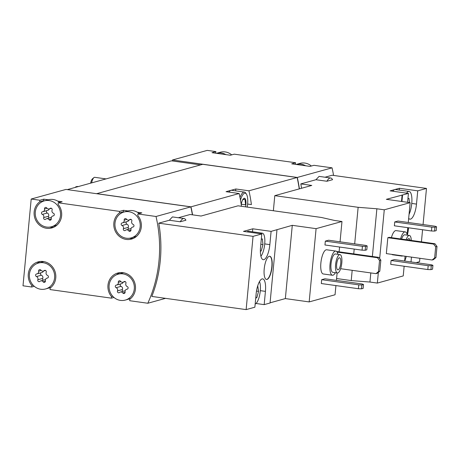 <?xml version="1.0" encoding="UTF-8"?>
<svg xmlns="http://www.w3.org/2000/svg" width="460" height="460" viewBox="0 0 460 460"><rect width="100%" height="100%" fill="white"/><g stroke="black" fill="none" stroke-linecap="round" stroke-linejoin="round"><path stroke-width="0.69" d="M423.062 224.543L426.478 188.427L417.743 190.842L399.424 188.278L390.114 190.854L408.434 193.413L386.337 199.329L410.153 202.659L384.272 209.812L376.878 208.777L358.139 207.31L274.792 195.655L311.776 185.437L300.828 183.902L315.962 179.722L326.91 181.251L332.568 179.688A15.87 5.1 98 0 0 330.688 178.008A15.87 5.1 98 0 0 326.91 181.251M426.478 188.427L332.178 175.237L325.024 177.215M404.144 266.236L403.224 275.925L377.344 283.078L369.949 282.043L351.216 280.577L336.588 278.53M419.876 258.29L419.554 261.688L416.11 262.643M402.724 255.892A12.207 3.921 -82 0 1 401.827 256.07L392.667 254.788A12.207 3.921 -82 0 1 391.857 254.374M391.397 237.647A12.207 3.921 -82 0 1 396.054 230.609L405.208 231.886A12.207 3.921 -82 0 1 407.33 235.146M436.569 226.774L436.201 230.627L434.568 231.081L431.463 230.983L394.369 225.797L394.732 221.944L397.998 221.041L435.091 226.228L436.569 226.774L434.936 227.223L431.825 227.131L394.732 221.944M377.344 283.078L378.356 272.395M379.661 258.543L384.272 209.812M404.633 261.038L405.087 256.226M407.152 234.433L407.79 227.677M408.284 222.439A11.718 3.766 -82 0 1 408.29 222.479L410.153 202.659M432.923 265.334L432.555 269.186L430.922 269.64L427.817 269.543L390.724 264.356L391.086 260.504L394.352 259.601L431.445 264.787L432.923 265.334L431.29 265.782L428.179 265.69L391.086 260.504M387.837 237.693L386.331 253.598L432.13 260.003L433.435 259.647L435.953 257.554L437 246.468L434.936 243.737L389.143 237.331L387.837 237.693L433.63 244.099L434.936 243.737M408.503 227.775A11.718 3.766 -82 0 1 408.399 229.097A11.718 3.766 -82 0 1 407.313 235.077M408.434 193.413L407.594 202.302M401.942 201.509L402.558 195.04M411.022 261.93L411.476 257.117M421.429 241.851L422.573 229.741M408.67 218.35A13.915 4.473 -82 0 0 409.906 219.167A13.915 4.473 -82 0 0 416.49 204.096L417.743 190.842M299.408 188.853A131.847 123.659 -105.4 0 0 297.269 177.451L332.051 167.842L313.933 165.307L310.017 166.388L291.697 163.829L295.619 162.742L234.255 154.163L230.333 155.244L212.014 152.685L215.935 151.599L207.236 150.386L172.454 159.994L297.269 177.451M333.58 175.433A131.847 123.659 -105.4 0 0 332.051 167.842M300.828 183.902A131.847 123.659 74.6 0 1 301.53 188.267M330.688 178.008L319.085 176.387L315.962 179.722M335.363 272.7A12.207 3.921 -82 0 1 332.43 275.247L323.271 273.97A12.207 3.921 -82 0 1 321.074 261.332A12.207 3.921 -82 0 1 326.652 249.786L335.811 251.068A12.207 3.921 -82 0 1 337.933 254.322M367.166 245.95L366.798 249.809L365.171 250.257L362.06 250.165L324.967 244.979L325.335 241.12L328.601 240.218L365.694 245.404L367.166 245.95L365.533 246.405L362.428 246.307L325.335 241.12M340.055 241.822L341.975 221.501L316.095 228.654L292.284 225.325L271.101 231.368L252.787 228.804L243.478 231.374L261.798 233.939L253.058 236.354L158.757 223.163L169.32 220.248L180.274 221.777L185.932 220.213A15.87 5.1 98 0 0 184.046 218.534A15.87 5.1 98 0 0 180.274 221.777M335.921 285.579L335.053 294.762L309.172 301.915L316.095 228.654M336.409 280.381L337.117 272.947M339.112 251.833L339.566 247.02M363.521 284.51L363.159 288.368L361.525 288.817L358.415 288.725L321.322 283.538L321.69 279.68L324.955 278.777L362.049 283.964L363.521 284.51L361.888 284.964L358.783 284.866L321.69 279.68M178.382 217.741L190.112 214.498L201.066 216.033L238.05 205.81L321.396 217.465L334.581 220.466L341.975 221.501M256.024 303.491L264.178 304.629L265.431 291.375L260.302 290.657M265.431 291.375A13.915 4.473 -82 0 0 262.706 278.881A13.915 4.473 -82 0 0 256.122 293.946L254.869 307.199L246.134 309.615L151.834 296.43A131.847 123.659 74.6 0 0 158.757 223.163M309.172 301.915L285.355 298.586L270.072 302.812M276.983 229.741L270.055 303.008L264.178 304.629M272.05 266.777A11.718 3.766 -82 0 1 266.507 279.467A11.718 3.766 -82 0 1 264.397 267.34A11.718 3.766 -82 0 1 269.755 256.255A11.718 3.766 -82 0 1 272.05 266.777M261.798 233.939L260.544 247.192A13.915 4.473 -82 0 0 263.269 259.693A13.915 4.473 -82 0 0 269.847 244.622L271.101 231.368M246.134 309.615L253.058 236.354M113.959 297.442L111.383 298.155L111.527 296.637A14.651 13.742 -105.4 0 1 117.8 273.022A14.651 13.742 -105.4 0 1 134.084 281.117A14.651 13.742 -105.4 0 1 129.846 299.201L129.703 300.714L147.815 303.249L165.548 298.344M192.395 214.82A131.847 123.659 -105.4 0 0 190.802 206.873L65.981 189.422L31.199 199.03L23 285.792L31.7 287.005L31.843 285.493A14.651 13.742 -105.4 0 1 38.117 261.878A14.651 13.742 -105.4 0 1 54.401 269.974A14.651 13.742 -105.4 0 1 50.163 288.058L50.019 289.57L111.383 298.155M147.815 303.249A131.847 123.659 -105.4 0 0 156.02 216.487L190.802 206.873M184.046 218.534L172.442 216.913L169.32 220.248M231.679 154.876A13.426 12.592 -105.4 0 0 229.81 153.542A13.426 12.592 -105.4 0 0 220.351 152.231L216.459 153.306A13.426 12.592 -105.4 0 1 225.889 154.623M311.362 166.02A13.426 12.592 -105.4 0 0 309.494 164.686A13.426 12.592 -105.4 0 0 300.035 163.375L296.142 164.45A13.426 12.592 -105.4 0 1 305.572 165.767M40.767 289.254A13.426 12.592 -105.4 0 0 45.597 288.943A13.426 12.592 -105.4 0 0 54.159 272.642A13.426 12.592 -105.4 0 0 38.444 263.057A13.426 12.592 -105.4 0 0 29.423 276.811A13.426 12.592 -105.4 0 0 40.767 289.254M40.917 270.169A1.368 1.282 -105.4 0 0 38.634 271.181A2.392 2.242 -105.4 0 1 36.719 273.924A1.368 1.282 -105.4 0 0 36.472 276.552A2.392 2.242 -105.4 0 1 37.823 279.755A1.368 1.282 -105.4 0 0 39.859 281.37A2.392 2.242 -105.4 0 1 43.125 281.825A1.368 1.282 -105.4 0 0 45.408 280.818A2.392 2.242 -105.4 0 1 47.322 278.07A1.368 1.282 -105.4 0 0 47.57 275.442A2.392 2.242 -105.4 0 1 46.218 272.239A1.368 1.282 -105.4 0 0 44.183 270.624A2.392 2.242 -105.4 0 1 40.917 270.169M46.644 227.073A13.426 12.592 -105.4 0 0 51.474 226.763A13.426 12.592 -105.4 0 0 60.041 210.467A13.426 12.592 -105.4 0 0 44.321 200.876A13.426 12.592 -105.4 0 0 35.299 214.63A13.426 12.592 -105.4 0 0 46.644 227.073M46.799 207.989A1.368 1.282 -105.4 0 0 44.511 209.001A2.392 2.242 -105.4 0 1 42.596 211.749A1.368 1.282 -105.4 0 0 42.349 214.377A2.392 2.242 -105.4 0 1 43.7 217.58A1.368 1.282 -105.4 0 0 45.736 219.196A2.392 2.242 -105.4 0 1 49.001 219.65A1.368 1.282 -105.4 0 0 51.284 218.638A2.392 2.242 -105.4 0 1 53.199 215.895A1.368 1.282 -105.4 0 0 53.446 213.267A2.392 2.242 -105.4 0 1 52.095 210.065A1.368 1.282 -105.4 0 0 50.059 208.449A2.392 2.242 -105.4 0 1 46.799 207.989M120.451 300.397A13.426 12.592 -105.4 0 0 125.281 300.087A13.426 12.592 -105.4 0 0 133.843 283.786A13.426 12.592 -105.4 0 0 118.128 274.2A13.426 12.592 -105.4 0 0 109.106 287.954A13.426 12.592 -105.4 0 0 120.451 300.397M120.6 281.313A1.368 1.282 -105.4 0 0 118.318 282.325A2.392 2.242 -105.4 0 1 116.403 285.068A1.368 1.282 -105.4 0 0 116.156 287.695A2.392 2.242 -105.4 0 1 117.507 290.898A1.368 1.282 -105.4 0 0 119.542 292.514A2.392 2.242 -105.4 0 1 122.808 292.974A1.368 1.282 -105.4 0 0 125.091 291.962A2.392 2.242 -105.4 0 1 127.006 289.214A1.368 1.282 -105.4 0 0 127.253 286.586A2.392 2.242 -105.4 0 1 125.902 283.383A1.368 1.282 -105.4 0 0 123.866 281.767A2.392 2.242 -105.4 0 1 120.6 281.313M126.327 238.217A13.426 12.592 -105.4 0 0 131.157 237.906A13.426 12.592 -105.4 0 0 139.719 221.611A13.426 12.592 -105.4 0 0 124.004 212.02A13.426 12.592 -105.4 0 0 114.983 225.774A13.426 12.592 -105.4 0 0 126.327 238.217M126.477 219.132A1.368 1.282 -105.4 0 0 124.194 220.144A2.392 2.242 -105.4 0 1 122.279 222.893A1.368 1.282 -105.4 0 0 122.032 225.521A2.392 2.242 -105.4 0 1 123.383 228.723A1.368 1.282 -105.4 0 0 125.419 230.339A2.392 2.242 -105.4 0 1 128.685 230.793A1.368 1.282 -105.4 0 0 130.968 229.781A2.392 2.242 -105.4 0 1 132.882 227.039A1.368 1.282 -105.4 0 0 133.13 224.411A2.392 2.242 -105.4 0 1 131.778 221.208A1.368 1.282 -105.4 0 0 129.743 219.592A2.392 2.242 -105.4 0 1 126.477 219.132M156.02 216.487L137.902 213.958L141.824 212.871L137.379 212.25A13.426 12.592 -105.4 0 0 127.949 210.933L123.504 210.312L119.583 211.393L58.219 202.808L58.075 204.326A14.651 13.742 -105.4 0 1 51.802 227.941A14.651 13.742 -105.4 0 1 35.518 219.845A14.651 13.742 -105.4 0 1 39.761 201.762L39.905 200.249L31.199 199.03M58.219 202.808L62.14 201.727L57.695 201.106A13.426 12.592 -105.4 0 0 48.265 199.789L43.821 199.168L39.905 200.249M34.276 286.298L31.7 287.005M130.784 298.442A13.426 12.592 -105.4 0 1 129.202 299A13.426 12.592 -105.4 0 1 129.179 299.011L129.956 299.121M51.1 287.299A13.426 12.592 -105.4 0 1 49.519 287.856A13.426 12.592 -105.4 0 1 49.496 287.868L50.272 287.971M123.504 210.312L123.36 211.824L119.445 212.905A14.651 13.742 -105.4 0 0 115.201 230.989A14.651 13.742 -105.4 0 0 131.485 239.085A14.651 13.742 -105.4 0 0 137.758 215.47L137.902 213.958M119.445 212.905L119.583 211.393M67.321 189.606L171.281 160.879L172.362 160.96L172.454 159.994M299.241 188.899A131.847 123.659 -105.4 0 0 297.108 177.497L202.739 164.3L96.594 193.7M247.635 204.056L251.396 204.585A131.847 123.659 -105.4 0 0 248.935 190.808L297.108 177.497M192.567 214.843A131.847 123.659 -105.4 0 0 190.963 206.833L239.137 193.516A131.847 123.659 74.6 0 1 241.465 206.287M190.963 206.833L96.6 193.631M248.935 190.808L235.853 188.98L226.055 191.688L239.137 193.516M299.362 188.864A131.847 123.659 -105.4 0 0 297.453 178.457L297.332 178.486M200.56 164.904L172.362 160.96M235.675 190.865L235.853 188.98M228.948 192.09A13.426 4.318 -82 0 1 230.954 190.336A13.426 4.318 -82 0 1 231.564 190.29L244.386 192.084A13.426 4.318 -82 0 1 245.726 193.079L246.41 194.097A12.454 4.002 -82 0 1 247.606 204.361A12.454 4.002 -82 0 1 247.25 207.098M192.521 214.837A131.847 123.659 -105.4 0 0 191.147 207.834M295.24 164.323L295.619 162.742M215.556 153.18L215.935 151.599M42.74 201.44A14.651 13.742 -105.4 0 1 43.677 200.681L39.761 201.762M49.829 227.096A14.651 13.742 -105.4 0 0 53.716 227.246M43.677 200.681L43.821 199.168M48.265 199.789A13.426 12.592 -105.4 0 0 48.242 199.795L44.321 200.876M51.474 226.763L55.395 225.682A13.426 12.592 -105.4 0 0 56.977 225.118M59.564 202.44A13.426 12.592 -105.4 0 0 57.695 201.106M33.085 285.154L31.843 285.493M40.123 261.493A14.651 13.742 -105.4 0 0 36.863 263.614M44.011 261.642A13.426 12.592 -105.4 0 0 42.366 261.97L38.444 263.057M112.769 296.297L111.527 296.637M119.807 272.636A14.651 13.742 -105.4 0 0 116.547 274.758M123.694 272.786A13.426 12.592 -105.4 0 0 122.049 273.113L118.128 274.2M127.949 210.933A13.426 12.592 -105.4 0 0 127.926 210.939L124.004 212.02M131.157 237.906L135.079 236.825A13.426 12.592 -105.4 0 0 136.66 236.262M139.248 213.584A13.426 12.592 -105.4 0 0 137.379 212.25M123.36 211.824A14.651 13.742 -105.4 0 0 122.423 212.583M129.513 238.24A14.651 13.742 -105.4 0 0 133.4 238.389M126.69 221.703A1.368 1.282 -105.4 0 0 126.931 224.164A2.392 2.242 -105.4 0 1 128.282 227.367A1.368 1.282 -105.4 0 0 128.932 229.143M122.619 222.83L127.518 221.473A2.392 2.242 -105.4 0 0 129.013 220.018M120.813 283.883A1.368 1.282 -105.4 0 0 121.055 286.344A2.392 2.242 -105.4 0 1 122.406 289.547A1.368 1.282 -105.4 0 0 123.056 291.318M116.742 285.005L121.641 283.653A2.392 2.242 -105.4 0 0 123.136 282.198M47.006 210.559A1.368 1.282 -105.4 0 0 47.248 213.02A2.392 2.242 -105.4 0 1 48.599 216.223A1.368 1.282 -105.4 0 0 49.249 218M42.935 211.686L47.834 210.329A2.392 2.242 -105.4 0 0 49.329 208.874M41.13 272.74A1.368 1.282 -105.4 0 0 41.371 275.201A2.392 2.242 -105.4 0 1 42.722 278.404A1.368 1.282 -105.4 0 0 43.372 280.174M37.059 273.861L41.958 272.51A2.392 2.242 -105.4 0 0 43.453 271.049M285.355 298.586L292.284 225.325M252.5 231.805L252.787 228.804M260.912 256.243A12.207 3.921 98 0 0 264.793 242.92A12.207 3.921 98 0 0 262.309 233.174L248.567 231.253A12.207 3.921 98 0 0 247.049 231.874M358.415 288.725L358.783 284.866M361.525 288.817L361.888 284.964M362.06 250.165L362.428 246.307M365.171 250.257L365.533 246.405M340.63 268.703L375.975 273.648L378.494 271.555L379.54 260.469L380.846 260.113L378.781 257.381L336.622 251.482M379.54 260.469L377.476 257.738L378.781 257.381M377.476 257.738L337.111 252.097M375.975 273.648L377.28 273.286L379.799 271.199L380.846 260.113M378.494 271.555L379.799 271.199M341.803 262.942A9.28 2.984 -82 0 1 337.416 272.987A9.28 2.984 -82 0 1 335.748 263.385A9.28 2.984 -82 0 1 339.986 254.61A9.28 2.984 -82 0 1 341.803 262.942M340.739 263.235A6.106 1.961 -82 0 1 337.853 269.842A6.106 1.961 -82 0 1 336.754 263.528A6.106 1.961 -82 0 1 339.543 257.755A6.106 1.961 -82 0 1 340.739 263.235M337.416 272.987L332.833 272.349A9.28 2.984 -82 0 1 331.166 262.746A9.28 2.984 -82 0 1 335.403 253.972L339.986 254.61M332.43 275.247A12.207 3.921 -82 0 1 330.234 262.614A12.207 3.921 -82 0 1 335.811 251.068M255.168 304.037A12.207 3.921 98 0 0 259.768 294.452A12.207 3.921 98 0 0 259.492 281.549M255.737 298.017L256.806 297.718L258.555 291.37L257.744 285.723M262.309 233.174A12.207 3.921 98 0 0 260.786 233.801M260.366 251.206L261.228 250.964L262.976 244.617L262.367 238.918L261.297 239.211M266.392 279.45A11.718 3.766 98 0 0 266.806 279.398A11.718 3.766 98 0 0 271.82 266.748A11.718 3.766 98 0 0 269.64 256.243M273.366 210.749L274.792 195.655M351.216 280.577L352.182 270.319M353.74 253.88L354.194 249.067M354.683 243.869L358.139 207.31M369.949 282.043L370.812 272.924M372.37 256.484L376.878 208.777M401.488 201.445L402.097 194.977M399.257 190.066L399.424 188.278M427.817 269.543L428.179 265.69M430.922 269.64L431.29 265.782M431.463 230.983L431.825 227.131M434.568 231.081L434.936 227.223M432.13 260.003L434.648 257.916L435.695 246.83L433.63 244.099M435.695 246.83L437 246.468M434.648 257.916L435.953 257.554M260.366 250.844L261.228 250.964M260.814 244.312L262.976 244.617M255.777 297.574L256.806 297.718M256.49 291.082L258.555 291.37M406.168 239.717A9.28 2.984 -82 0 1 409.383 235.434A9.28 2.984 -82 0 1 411.303 240.43M407.456 239.896A6.106 1.961 -82 0 1 408.946 238.573A6.106 1.961 -82 0 1 410.015 240.252M401.591 239.073A9.28 2.984 -82 0 1 404.806 234.79L409.383 235.434M401.827 256.07A12.207 3.921 -82 0 1 401.016 255.656M400.556 238.93A12.207 3.921 -82 0 1 405.208 231.886M76.624 187.036A7.325 2.352 -82 0 1 77.493 186.49A7.325 2.352 -82 0 1 77.711 186.49L78.298 186.576M75.29 187.404A6.998 2.248 -82 0 1 76.314 186.656L77.493 186.49M409.043 214.4A13.426 4.318 98 0 0 411.918 200.088A13.426 4.318 98 0 0 409.112 191.44L395.376 189.52A13.426 4.318 98 0 0 394.772 189.566A13.426 4.318 98 0 0 392.823 191.228M404.673 261.044A13.426 4.318 98 0 0 406.272 256.387M409.112 191.44A13.426 4.318 98 0 0 408.509 191.486A13.426 4.318 98 0 0 406.565 193.154M409.452 202.561L409.003 198.392L407.934 198.685M407.203 234.617A11.718 3.766 98 0 0 408.169 229.063A11.718 3.766 98 0 0 408.273 227.74M90.62 183.166A5.83 1.874 -82 0 1 92.448 178.859L93.886 177.64A7.325 2.352 -82 0 1 94.737 177.318L106.059 178.9M91.62 182.89A7.325 2.352 -82 0 1 93.886 177.64M241.212 204.516A7.325 2.352 -82 0 1 243.426 198.743A7.325 2.352 -82 0 1 245.893 204.832A7.325 2.352 -82 0 1 245.605 206.868M242.615 199.784L244.973 199.128L245.582 204.832L241.264 204.228M240.488 200.106A12.454 4.002 -82 0 1 246.41 194.097M239.999 197.518A13.426 4.318 -82 0 1 244.386 192.084M130.772 219.305L129.743 219.592M133.262 226.935L132.882 227.039M130.991 230.155L128.685 230.793M128.282 227.367L123.383 228.723M126.931 224.164L122.032 225.521M126.741 219.443L124.194 220.144M124.896 281.486L123.866 281.767M127.38 289.11L127.006 289.214M125.114 292.336L122.808 292.974M122.406 289.547L117.507 290.898M121.055 286.344L116.156 287.695M120.859 281.618L118.318 282.325M51.089 208.161L50.059 208.449M53.578 215.786L53.199 215.895M51.307 219.012L49.001 219.65M48.599 216.223L43.7 217.58M47.248 213.02L42.349 214.377M47.058 208.299L44.511 209.001M45.212 270.342L44.183 270.624M47.696 277.966L47.322 278.07M45.431 281.192L43.125 281.825M42.722 278.404L37.823 279.755M41.371 275.201L36.472 276.552M41.181 270.474L38.634 271.181M269.847 244.622L264.718 243.903M416.49 204.096L411.752 203.435M49.519 287.856L45.597 288.943M129.202 299L125.281 300.087M131.129 219.431L128.903 220.047M133.377 226.872L132.549 227.102M131.054 228.557L126.264 229.879M125.252 281.612L123.027 282.227M127.495 289.047L126.667 289.277M125.172 290.737L120.382 292.06M51.445 208.288L49.22 208.903M53.693 215.728L52.865 215.958M51.37 217.413L46.581 218.736M45.569 270.468L43.343 271.084M47.811 277.903L46.983 278.133M45.494 279.588L40.704 280.916"/></g></svg>
